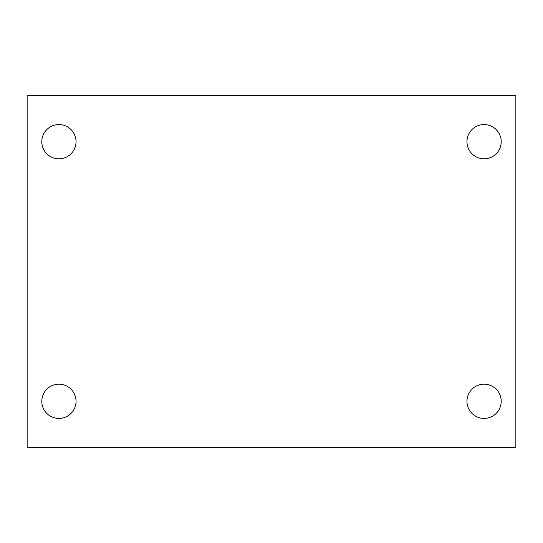 <?xml version="1.0" encoding="UTF-8"?>
<svg xmlns="http://www.w3.org/2000/svg" width="543" height="543" viewBox="0 0 543 543"><rect width="100%" height="100%" fill="white"/><g stroke="black" fill="none" stroke-linecap="round" stroke-linejoin="round"><path stroke-width="0.81" d="M27.15 447.432L27.15 95.568L515.85 95.568L515.85 447.432L27.15 447.432M58.915 418.422A17.125 17.125 0 0 0 76.04 401.297A17.125 17.125 0 0 0 58.915 384.172A17.125 17.125 0 0 0 41.791 401.297A17.125 17.125 0 0 0 58.915 418.422M484.084 418.422A17.125 17.125 0 0 0 501.209 401.297A17.125 17.125 0 0 0 484.084 384.172A17.125 17.125 0 0 0 466.96 401.297A17.125 17.125 0 0 0 484.084 418.422M484.084 158.827A17.125 17.125 0 0 0 501.209 141.703A17.125 17.125 0 0 0 484.084 124.578A17.125 17.125 0 0 0 466.96 141.703A17.125 17.125 0 0 0 484.084 158.827M58.915 158.827A17.125 17.125 0 0 0 76.04 141.703A17.125 17.125 0 0 0 58.915 124.578A17.125 17.125 0 0 0 41.791 141.703A17.125 17.125 0 0 0 58.915 158.827"/></g></svg>
